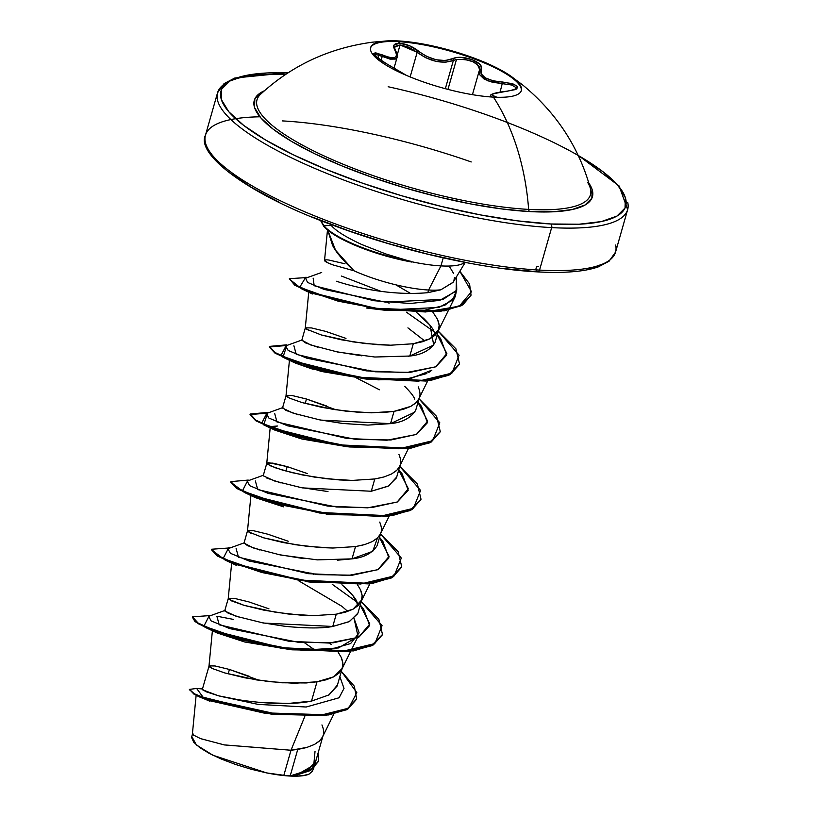<?xml version="1.0" encoding="UTF-8"?>
<svg xmlns="http://www.w3.org/2000/svg" width="817" height="817" viewBox="0 0 817 817"><rect width="100%" height="100%" fill="white"/><g stroke="black" fill="none" stroke-linecap="round" stroke-linejoin="round"><path stroke-width="1.23" d="M521.205 88.604A78.35 19.118 15.9 0 0 476.26 59.702A78.35 19.118 15.9 0 0 398.39 41.657L398.584 40.952A78.35 19.118 -164.1 0 1 476.464 59.008A78.35 19.118 -164.1 0 1 521.399 87.909A78.35 19.118 -164.1 0 1 493.427 97.121A78.35 19.118 -164.1 0 1 392.201 68.618A78.35 19.118 -164.1 0 1 387.922 40.87A78.35 19.118 -164.1 0 1 398.584 40.952A78.35 19.118 -164.1 0 1 510.308 75.777A78.35 19.118 -164.1 0 1 493.427 97.121A200.42 132.221 93.1 0 1 528.64 209.397A200.42 132.221 -86.9 0 0 493.427 97.121A78.35 19.118 -164.1 0 1 415.557 79.065A78.35 19.118 -164.1 0 1 370.612 50.174A78.35 19.118 -164.1 0 1 398.584 40.952L398.39 41.657A78.35 19.118 -164.1 0 1 480.11 61.204A78.35 19.118 -164.1 0 1 521.256 90.85M496.654 97.376L492.048 95.119L493.386 93.751L515.578 89.553L517.692 86.663L512.576 83.661L492.947 80.74L485.278 77.87L481.09 73.724L481.182 66.749L479.589 64.135L471.909 59.549L461.329 57.415L456.458 57.65L445.214 60.54L435.982 59.753L426.535 56.322L409.399 45.711L399.819 43.291L398.39 41.657L399.819 43.291C393.968 43.23 392.293 45.395 394.795 49.776A1.409 1.072 -32.1 0 1 395.346 50.174A1.409 1.072 147.9 0 0 394.795 49.776C398.9 58.211 394.764 59.917 382.387 54.913A1.409 0.664 113.7 0 1 382.182 56.547L381.069 60.468L382.182 56.547L395.888 58.844M394.437 47.315L395.336 50.174C397.215 53.728 397.818 56.077 397.154 57.21L395.408 59.09L390.066 59.141L378.884 55.168L374.543 54.392L378.884 55.168L377.975 58.344L378.884 55.168L382.182 56.547A1.409 0.664 -66.3 0 0 382.387 54.913C369.417 50.981 370.989 54.034 387.105 64.073L406.457 75.399L387.105 64.073C376.382 57.159 372.021 53.993 374.033 54.565L374.012 54.851M394.458 47.243L394.856 46.436L400.075 44.925L397.256 54.831L400.075 44.925L408.857 47.202L417.17 52.298L410.154 76.941L417.17 52.298C429.905 61.5 441.977 64.216 453.374 60.458L456.489 59.437L447.961 89.39L456.489 59.437L464.699 59.345L473.114 61.765L478.691 65.779L479.732 67.974L479.508 70.068A1.409 1.246 23.8 0 1 481.009 69.231C485.278 62.531 461.615 53.82 452.577 58.773A1.409 1.062 64.9 0 1 453.374 60.458L445.571 62.215L435.767 61.326L425.739 57.741L417.17 52.298A1.409 0.664 -50.3 0 1 418.518 51.093A1.409 0.664 129.7 0 0 417.17 52.298L400.075 44.925L394.448 47.294M406.509 75.409L382.397 61.326L373.543 54.147L375.228 52.686L389.791 57.476L394.836 57.476L396.163 56.383L396.592 54.657L393.661 47.008L394.151 44.864L399.819 43.291C406.345 43.914 412.575 46.518 418.518 51.093C430.447 59.968 441.803 62.531 452.577 58.773A1.409 1.062 -115.1 0 1 453.374 60.458L445.336 88.696L453.374 60.458L456.489 59.437C470.837 59.038 478.517 62.582 479.508 70.068L479.661 74.735L484.134 79.096L492.243 82.19L511.626 85.009L516.334 87.705L516.446 88.665C518.499 88.736 515.415 89.574 507.194 91.157L507.071 91.208M260.572 94.272A173.347 42.3 15.9 0 0 335.634 161.072A173.347 42.3 15.9 0 0 528.64 209.397A173.347 42.3 15.9 0 0 587.791 182.661M529.743 211.583A2.819 1.859 93.1 0 1 528.64 209.397A2.819 1.859 -86.9 0 0 529.743 211.583L553.436 211.777L572.125 209.55L585.095 204.975L591.855 198.245L592.131 189.595L588.863 183.141A175.788 42.892 -164.1 0 1 529.743 211.583A175.788 42.892 -164.1 0 1 324.38 158.314A175.788 42.892 -164.1 0 1 264.463 90.738L261.603 92.178L254.843 98.918L254.567 107.568L260.766 117.791L273.215 129.198L291.444 141.351L314.729 153.78L342.2 166.004L372.777 177.565L405.303 188.012L438.525 196.948L471.164 204.015L501.965 208.958L529.743 211.583M285.644 74.449A213.206 52.033 15.9 0 0 217.445 99.858A213.206 52.033 15.9 0 0 339.729 178.504A213.206 52.033 15.9 0 0 551.649 227.616A2.819 1.859 -86.9 0 0 550.689 223.981A210.398 51.348 -164.1 0 1 274.042 144.823A210.398 51.348 -164.1 0 1 276.687 72.693M259.939 116.8A213.206 52.033 15.9 0 0 205.353 142.332A213.206 52.033 15.9 0 0 327.627 220.978A213.206 52.033 15.9 0 0 539.547 270.09A2.819 1.859 93.1 0 1 537.719 271.898A2.819 1.859 -86.9 0 0 539.547 270.09A213.206 52.033 -164.1 0 1 327.627 220.978A213.206 52.033 -164.1 0 1 205.353 142.332A213.206 52.033 -164.1 0 1 230.884 119.558M330.282 224.215L331.161 225.298C335.491 230.639 345.703 237.053 361.798 244.549L385.665 253.903L411.063 261.614A72.121 17.596 15.9 0 0 440.945 265.903A72.121 17.596 15.9 0 0 464.883 262.349A72.121 17.596 -164.1 0 1 440.945 265.903L428.598 290.025A64.39 15.717 -164.1 0 1 353.986 270.784L335.532 250.186L327.76 230.18L332.499 245.182C335.542 251.626 342.701 260.153 353.986 270.784A64.39 15.717 15.9 0 0 428.598 290.025L440.945 265.903A72.121 17.596 -164.1 0 1 411.063 261.614L385.798 256.027M453.149 282.243L440.833 289.81L427.842 292.68L440.833 289.81A64.39 15.717 -164.1 0 1 428.598 290.025L427.842 292.68L428.598 290.025A64.39 15.717 15.9 0 0 440.833 289.81L453.057 282.396L465.241 262.42M440.945 265.903L442.998 258.693M333.622 265.137C328.475 263.288 325.513 261.879 324.757 260.909L324.553 260.378M324.757 260.909C324.175 259.898 325.575 259.612 328.934 260.051L344.988 263.789M196.131 695.318L192.342 734.514L200.737 738.691L224.471 744.941L290.995 750.251L283.856 775.302A64.39 15.717 15.9 0 0 290.219 775.823L297.745 749.414L290.995 750.251L304.772 716.529L290.995 750.251L224.154 744.879L200.471 738.599L192.352 734.473L193.588 734.095M202.422 689.303L205.853 691.672L218.405 695.778L238.503 699.72M263.064 702.671L288.615 703.427L311.502 701.098L317.006 681.797L294.345 683.257L269.018 681.623L244.691 677.783L224.9 672.973L212.461 668.572L209.091 665.886L215.106 665.967L229.434 669.45L228.157 673.902L229.434 669.45L249.685 676.445M202.33 689.425L209.091 665.886M224.849 610.554L228.229 613.24L240.658 617.642M260.439 622.452L284.776 626.282C306.273 628.416 322.266 628.477 332.764 626.465L336.257 614.19L313.605 615.64L288.278 614.006L263.952 610.176L244.16 605.366L231.722 600.965L228.341 598.279L234.367 598.361L248.685 601.843L268.946 608.839M224.757 610.697L228.341 598.279M244.109 542.937L247.48 545.623L259.929 550.035M277.545 554.396L304.057 558.675M337.38 560.196L352.025 558.859L355.518 546.583L332.856 548.033L307.529 546.399L283.213 542.559L263.421 537.76M251.044 533.378L247.602 530.662L253.627 530.744L267.945 534.236L288.197 541.232M266.75 478.027L281.079 482.97M298.981 487.228L327.985 491.558M370.377 491.385L371.286 491.242L374.778 478.966L352.117 480.427L326.79 478.793L302.474 474.953L282.672 470.143L270.233 465.741L266.863 463.055L272.888 463.137L287.206 466.619L285.94 471.072L287.206 466.619L307.458 473.615M263.278 475.484L266.863 463.055M282.631 407.724L285.991 410.4L298.419 414.801M318.201 419.611L342.537 423.451L367.885 425.095L390.546 423.635L394.039 411.36L371.378 412.81L346.051 411.176L321.735 407.346L301.933 402.536L289.494 398.134L286.124 395.448L292.149 395.53L306.467 399.013L305.201 403.465L306.467 399.013L326.718 406.008M282.539 407.867L286.124 395.448M301.892 340.107L305.252 342.793L317.701 347.205M334.796 351.453L361.839 355.844M408.153 356.273L409.807 356.028L413.3 343.753L390.638 345.203L365.311 343.569L340.995 339.729L321.193 334.929M308.816 330.548L305.384 327.831L311.41 327.913L325.728 331.396L345.979 338.391M305.364 747.831L297.745 749.414L290.219 775.823A64.39 15.717 15.9 0 0 290.515 775.833L307.202 770.513L315.576 761.822L322.94 736.107M321.939 724.934C323.889 729.744 324.216 733.452 322.899 736.076L323.215 735.126M319.069 741.356L314.474 744.44M341.2 657.328C343.15 662.127 343.477 665.845 342.16 668.459L333.734 676.833L317.006 681.797L311.502 701.098L329.139 694.858L337.533 684.891M328.475 695.257L337.166 686.004L342.16 668.459M315.505 650.485L304.475 642.734L315.505 650.485M331.161 644.47L329.598 643.04M231.66 563.087L228.249 598.483L228.842 599.331L244.16 605.366L275.758 612.29L301.044 615.17L313.605 615.64L336.257 614.19L332.764 626.465L349.492 621.502L357.917 613.138L361.737 599.903L352.985 609.216L336.257 614.19L345.54 612.147L352.985 609.216L358.346 605.438L361.42 600.852L362.125 595.573L360.45 589.711L357.468 584.717L360.45 589.711C362.411 594.521 362.738 598.238 361.42 600.852M358.234 605.54L356.968 602.006C356.161 599.382 352.811 595.093 346.939 589.149L341.925 584.768L352.934 595.613L358.234 605.54M363.136 545L355.518 546.583L352.025 558.859C363.912 557.664 372.297 553.221 377.178 545.521L380.712 533.276M379.711 522.104C381.672 526.914 381.988 530.621 380.681 533.246L380.998 532.296M376.851 538.526L372.246 541.61M382.397 477.394L374.778 478.966L371.286 491.242L388.024 486.268L396.449 477.894L399.973 465.67M398.972 454.497C400.933 459.297 401.249 463.014 399.942 465.629L400.259 464.679M396.112 470.909L391.506 474.003M415.373 403.302L410.767 406.386L394.039 411.36L390.546 423.635C402.424 422.44 410.808 417.998 415.7 410.308L419.233 398.063M414.74 399.176C413.974 396.592 410.624 392.313 404.721 386.318M418.233 386.88C420.193 391.69 420.51 395.408 419.203 398.022L419.519 397.072M308.836 291.209L305.282 328.046L305.885 328.894L321.193 334.929L352.791 341.853L378.077 344.723L390.638 345.203L413.3 343.753L409.807 356.028C421.674 354.844 430.069 350.391 434.961 342.691L438.78 329.455L430.028 338.779L413.3 343.753L422.583 341.71L430.028 338.779L435.379 334.99L438.453 330.415L439.158 325.135L437.493 319.273L432.887 312.176L437.493 319.273C439.444 324.083 439.771 327.791 438.453 330.415M435.277 335.093L433.99 331.539C433.184 328.914 429.834 324.625 423.941 318.681L416.741 312.574M410.073 293.16L395.826 284.816M388.167 86.745A210.398 51.348 -164.1 0 1 608.011 175.778A210.398 51.348 -164.1 0 1 550.689 223.981A2.819 1.859 93.1 0 1 551.649 227.616A213.206 52.033 15.9 0 0 627.752 202.545A213.206 52.033 -164.1 0 1 551.649 227.616L539.547 270.09L551.649 227.616A213.206 52.033 -164.1 0 1 339.729 178.504A213.206 52.033 -164.1 0 1 217.445 99.858A213.206 52.033 -164.1 0 1 273.695 74.306M539.547 270.09A213.206 52.033 15.9 0 0 615.65 245.029A213.206 52.033 -164.1 0 1 539.547 270.09M209.867 701.231L199.389 696.789M192.352 734.473L191.781 736.495L196.335 744.89L212.9 755.235L266.628 772.913L280.435 775.17L292.547 776.15L302.27 775.803L309.04 774.138C305.946 775.537 300.768 776.119 293.528 775.905C300.615 776.14 305.793 775.558 309.04 774.138L312.196 771.411L313.687 768.389M191.811 736.383L191.638 737.618L193.731 742.224L199.726 747.596L209.203 753.356L221.468 759.116L235.776 764.528L251.176 769.226L266.628 772.913L283.856 775.302L290.995 750.251L307.018 747.371L314.474 744.44L319.825 740.651L322.47 737.046L333.857 714.017M309.04 774.138A64.012 15.625 15.9 0 1 266.628 772.913L283.856 775.302A64.39 15.717 -164.1 0 0 290.219 775.823A64.39 15.717 -164.1 0 0 290.515 775.833L294.222 775.813L310.746 770.4L318.487 761.373L310.583 770.502L294.222 775.813L290.678 775.823L309.582 770.574L318.569 761.087L318.13 752.978L313.718 767.929L292.823 775.394M298.103 774.118L313.759 765.12L315.025 751.385M202.453 689.762L218.405 695.778L258.172 704.407L306.181 707.011L339.086 697.769L344.008 688.425L339.882 676.639L344.008 688.425L339.086 697.769L306.181 707.011L258.172 704.407L218.405 695.778C240.504 701.272 284.285 706.797 311.502 701.098M341.373 671.4L356.815 692.642L348.726 708.145L319.784 715.447L278.321 714.426L203.586 697.841L196.631 688.445L189.411 689.405L194.313 693.766L210.224 700.21L265.852 712.884L326.249 714.773L346.949 709.125L356.641 698.974L354.343 686.239L341.373 671.4M356.641 698.974L346.796 709.687L326.085 715.335L265.699 713.445L210.071 700.772L194.15 694.327L189.411 689.405M271.765 714.252L201.237 697.738L196.785 695.624L271.765 714.252L328.72 714.957L347.776 709.166L356.559 699.25M189.381 689.701L196.785 695.624M259.091 680.306L229.434 669.45L215.106 665.967L209.091 665.886L209.581 666.938L212.461 668.572L224.9 672.973L256.497 679.907L281.783 682.777L306.222 682.951L317.006 681.797L326.279 679.764L333.734 676.833L339.086 673.045L342.16 668.459L342.864 663.179L341.2 657.328L338.207 652.323M250.921 495.48L247.5 530.876L248.102 531.724L263.421 537.76L295.019 544.684L320.305 547.553L332.856 548.033L355.518 546.583L364.801 544.541L372.246 541.61L377.607 537.821L380.252 534.216L389.209 516.078M287.206 466.619L268.742 462.698L266.863 463.055L267.363 464.107L275.4 467.804L291.812 472.583L314.279 477.077L339.566 479.947L352.117 480.427L374.778 478.966L384.061 476.934L391.506 474.003L396.858 470.214L399.513 466.609L408.469 448.472M336.124 409.868L306.467 399.013L292.149 395.53L286.124 395.448L286.624 396.5L289.494 398.134L301.933 402.536L333.54 409.46L358.826 412.34L383.265 412.514L394.039 411.36L403.322 409.317L410.767 406.386L416.119 402.607L418.774 398.992L427.73 380.855M327.484 229.955L324.543 260.429L328.015 262.911L333.183 264.974L353.986 270.784M456.529 290.525L455.273 296.469L444.826 305.282L424.574 310.246L366.455 307.999L383.949 310.123L438.862 307.447L452.567 300.196L456.54 290.505M377.954 379.844L411.002 378.404L431.856 370.152L428.721 372.491M426.852 373.553L406.263 379.088L377.863 379.844M366.465 379.037L311.992 368.927L295.254 363.044L289.565 358.99L286.021 395.653M346.357 446.582L302.096 439.056L274.287 429.844M266.761 463.259L270.304 426.607L277.453 425.994L271.346 428.057M420.929 499.514L411.88 509.696L391.956 515.69L330.548 514.608L281.16 504.906L244.467 492.488L255.527 497.696L283.683 506.867L255.067 497.471M341.986 606.357L298.613 580.764L341.986 606.357L347.766 611.443M354.057 618.449L358.04 636.423L338.483 647.942L301.013 650.301M289.708 649.515L244.712 641.988L216.454 632.644M323.951 225.829L331.161 225.298L323.951 225.829L320.836 220.57L323.951 225.829A71.865 17.535 15.9 0 0 411.145 261.338A71.865 17.535 -164.1 0 1 323.951 225.829L323.787 226.391L323.951 225.829M321.694 272.459L305.589 278.219L307.539 282.406L324.135 289.432L385.348 302.116L443.151 299.369L456.734 290.178L456.489 276.779L456.121 291.118L439.658 300.401L410.165 303.485L374.012 300.727L314.177 285.725L313.156 278.148M406.417 312.196L434.052 331.671L406.417 312.196M437.248 334.807L446.868 353.547L435.645 366.843L406.202 372.613L366.139 370.847L296.254 354.353L293.895 345.765M368.63 370.183L371.194 371.408M417.987 402.424L427.618 421.163L416.384 434.45L386.921 440.23L346.857 438.453L276.973 421.96L274.655 413.371M398.737 470.03L408.357 488.77L397.123 502.067L367.681 507.837L327.617 506.07L257.733 489.567L255.384 480.988M330.109 505.396L332.672 506.632M379.476 537.647L389.096 556.377L377.863 569.674L348.42 575.444L308.356 573.677L238.472 557.184L236.123 548.595M310.858 573.013L313.411 574.239M332.233 584.298L357.009 602.109L332.233 584.298M360.215 605.254L369.835 623.994L358.602 637.291L329.149 643.061L289.075 641.284L219.201 624.791L216.873 616.202L233.284 619.378M210.97 615.497L209.458 615.303L203.903 626.118L240.586 638.965L291.567 649.178L341.363 651.609L374.86 643.571L382.06 625.669L361.257 601.608L378.853 619.245L382.489 634.441L372.021 645.134L349.227 650.935L281.191 647.667L216.822 631.49L198.092 623.003L192.414 616.845L210.949 615.507M230.231 547.89L228.75 547.696L223.143 558.501L259.806 571.349L310.797 581.561L360.603 584.002L394.111 575.965L401.321 558.062L380.508 534.001L398.104 551.628L401.75 566.824L391.282 577.527L368.487 583.328L300.442 580.05L236.072 563.883L217.342 555.386L211.674 549.238L230.21 547.901M249.471 480.284L247.99 480.09L242.414 490.894L279.087 503.742L330.068 513.954L379.874 516.385L413.371 508.348L420.581 490.445L399.768 466.384L417.364 484.021L421.01 499.228L410.532 509.92L387.728 515.711L319.692 512.443L255.333 496.266L236.603 487.78L230.935 481.622L247.99 480.09M267.241 412.473L261.675 423.288L298.358 436.135L349.339 446.348L399.135 448.778L432.632 440.741L439.832 422.838L419.029 398.778L436.625 416.404L440.271 431.611L429.803 442.303L407.009 448.104L338.973 444.836L274.604 428.659L255.874 420.173L250.196 414.015L267.241 412.473M286.532 344.866L280.915 355.671L317.588 368.518L368.579 378.731L418.386 381.171L451.893 373.134L459.093 355.232L438.29 331.161L455.886 348.798L459.532 364.004L449.054 374.697L426.26 380.497L358.214 377.219L293.844 361.043L275.125 352.556L269.457 346.398L286.532 344.866M307.631 277.494L305.762 277.249L299.696 287.278L332.764 299.114L379.078 308.806L425.514 311.971L459.256 306.201L471.501 291.73L459.848 271.264L469.561 283.959L471.031 295.08L461.268 305.262L439.954 310.94L375.463 308.264L313.32 292.946L294.968 284.725L289.361 278.679L307.59 277.504M192.414 616.845L197.928 623.565L216.668 632.062L281.028 648.228L349.063 651.496L371.858 645.696L382.407 634.727L373.359 644.919L353.444 650.914L292.037 649.821L242.649 640.13L205.955 627.711L194.977 621.553L192.363 617.141M401.668 567.11L392.63 577.302L372.715 583.307L311.287 582.215L261.889 572.513L225.186 560.094L211.521 549.79L217.179 555.948L235.909 564.445L300.278 580.611L368.324 583.889L391.129 578.089L401.75 566.824M244.467 492.488L230.772 482.183L236.45 488.341L255.17 496.838L319.529 513.005L387.575 516.283L410.369 510.482L421.01 499.228M440.189 431.887L431.141 442.079L411.227 448.084L349.809 446.991L300.421 437.299L263.728 424.881L267.547 413.096L250.033 414.576L255.711 420.735L274.441 429.221L338.81 445.398L406.846 448.666L429.64 442.865L440.271 431.611M459.45 364.28L450.402 374.472L430.488 380.477L369.059 379.384L319.661 369.682L282.968 357.264L286.808 345.489L269.293 346.97L274.961 353.118L293.681 361.614L358.05 377.781L426.096 381.059L448.901 375.258L459.532 364.004M289.361 278.679L294.804 285.286L313.156 293.507L375.299 308.826L439.791 311.502L461.115 305.824L471.031 295.08M320.55 220.457L323.787 226.391L320.55 220.457M387.187 302.3L389.137 303.168M205.955 627.711L216.995 632.909L244.518 641.927L289.565 649.495M300.911 650.291L329.945 649.444L350.636 643.551L359.143 632.828L354.057 618.438M263.728 424.881L274.767 430.079L301.228 438.831L347.348 446.664M379.445 389.78L356.406 377.934M289.667 359.46L294.038 362.472L321.571 371.49L366.598 379.057M424.799 340.995L407.918 327.862M470.949 295.366L462.688 304.976L444.438 310.828L387.289 310.48L338.085 301.146L301.565 288.799L289.31 278.975M357.662 613.751L349.084 621.706L332.764 626.465L263.493 623.044L236.031 616.212L224.818 611.034M225.165 610.37L208.672 616.324L211.113 620.889L229.832 628.641L298.072 642.233L333.142 642.805L358.796 637.199L369.672 625.516L363.688 609.216L360.297 604.948M244.222 542.856L227.923 548.718L230.384 553.293L249.114 561.034L317.353 574.627L352.423 575.199L378.067 569.582L388.933 557.899L382.938 541.589L379.558 537.341M263.677 475.147L247.183 481.101L249.634 485.676L268.354 493.427L336.604 507.01L371.674 507.582L397.317 501.975L408.183 490.292L402.199 473.983L398.819 469.724M282.937 407.54L266.444 413.494L268.895 418.069L287.615 425.81L355.855 439.403L390.924 439.975L416.578 434.368L427.444 422.685L421.46 406.376L418.079 402.117M302.198 339.923L285.705 345.887L288.156 350.462L306.896 358.203L375.136 371.786L410.205 372.358L435.849 366.751L446.705 355.068L440.71 338.759L437.34 334.5M449.84 267.179L453.547 273.378M454.405 277.719L453.925 280.588M427.842 292.68C384.225 296.54 344.886 283.999 336.451 281.252M341.486 276.064L380.814 291.281M416.752 312.574L429.967 325.166L433.735 345.04L409.807 356.028L374.84 357.019L337.942 352.096L310.797 344.999L301.841 340.168M414.811 412.115L390.546 423.635L320.57 420.081L293.18 413.167L282.539 408.071M396.766 476.934L388.626 485.941L371.286 491.242L302.3 487.882L274.818 481.08L263.36 475.862M377.495 537.933L372.746 551.312L352.025 558.859L317.364 559.87L280.711 555.039L253.484 547.993L244.017 543.08L247.51 530.815M587.821 269.283L603.344 263.809M230.067 173.102L251.871 187.644L279.751 202.524M312.625 217.159L349.227 230.997L388.157 243.507L427.924 254.189L466.987 262.655M503.844 268.568L537.096 271.704M537.719 271.898A2.819 1.859 93.1 0 1 536.003 268.773A2.819 1.859 93.1 0 1 538.301 266.332M471.235 161.94A210.398 51.348 15.9 0 0 282.416 120.906M411.707 262.032A71.865 17.535 -164.1 0 1 361.86 248.031A71.865 17.535 -164.1 0 1 323.787 226.391A71.865 17.535 15.9 0 0 411.707 262.032L411.145 261.338M578.211 155.475L603.038 171.784L617.948 185.428L625.373 197.673L625.036 208.018L616.947 216.086L601.414 221.56L579.049 224.226L550.689 223.981L517.447 220.845L480.58 214.932L441.517 206.466L401.75 195.774L362.819 183.274L326.218 169.436L293.344 154.801L265.464 139.921L243.66 125.379L228.76 111.725L221.325 99.49L221.662 89.145L229.751 81.077L245.284 75.603L267.649 72.938L288.105 72.836M257.069 99.562A173.347 42.3 15.9 0 0 346.03 165.412A173.347 42.3 15.9 0 0 528.64 209.397A173.347 42.3 15.9 0 0 590.538 189.105M490.251 96.906L490.568 95.793L491.987 97.029L490.731 96.304M500.106 92.025L502.629 82.027L500.106 92.025M496.848 97.264L494.908 96.324A1.409 1.236 103.8 0 0 493.723 97.131A1.409 1.236 -76.2 0 1 494.908 96.324C488.872 94.568 493.008 92.852 507.326 91.187L507.326 91.187C522.277 88.165 520.715 85.111 502.629 82.027C486.809 80.679 479.599 76.41 481.009 69.231A1.409 1.246 -156.2 0 0 479.508 70.068M479.62 74.664L487.769 80.822L502.486 83.671M370.561 47.927A78.35 19.118 -164.1 0 1 398.39 41.657A78.35 19.118 15.9 0 0 370.561 47.927M388.402 40.85L372.766 42.137C329.322 47.937 291.894 65.34 260.48 94.353M288.35 72.672L234.785 78.023L224.032 83.651L217.547 92.791L205.445 135.265C195.927 153.882 246.295 193.506 330.548 224.318C398.339 250.135 481.407 269.089 537.688 271.898C564.455 273.317 584.666 271.642 598.32 266.863L609.063 261.236L615.558 252.096L627.65 209.612L619.112 185.97L578.089 155.21M301.8 340.26L305.292 327.985M202.463 688.966L196.631 688.445M318.569 761.087L318.405 761.658M208.989 666.09L212.4 630.693M341.731 669.44L350.697 651.302M350.983 650.72L357.346 637.832M360.991 601.823L369.948 583.685M438.035 331.385L448.584 310.031M448.87 309.439L455.273 296.469M382.325 635.003L382.489 634.441M211.511 549.8L211.674 549.238M230.772 482.193L230.935 481.622M250.033 414.576L250.196 414.015M269.293 346.97L269.457 346.398M287.604 649.311L292.037 649.821M236.266 565.313L225.186 560.094M306.855 581.694L311.287 582.215M326.116 514.087L330.548 514.608M345.377 446.48L349.809 446.991M294.038 362.472L282.968 357.264M364.637 378.863L369.059 379.384M312.38 293.987L301.565 288.799M383.949 310.123L387.289 310.48M363.739 248.746L362.033 248.092M509.818 75.44L522.431 84.774C556.285 112.583 578.926 147.101 590.344 188.319M394.06 68.046L397.133 57.251M472.44 94.67L479.222 70.854M479.671 69.608L479.232 70.803M490.568 95.773C489.853 95.078 491.916 92.852 507.194 91.157"/></g></svg>
